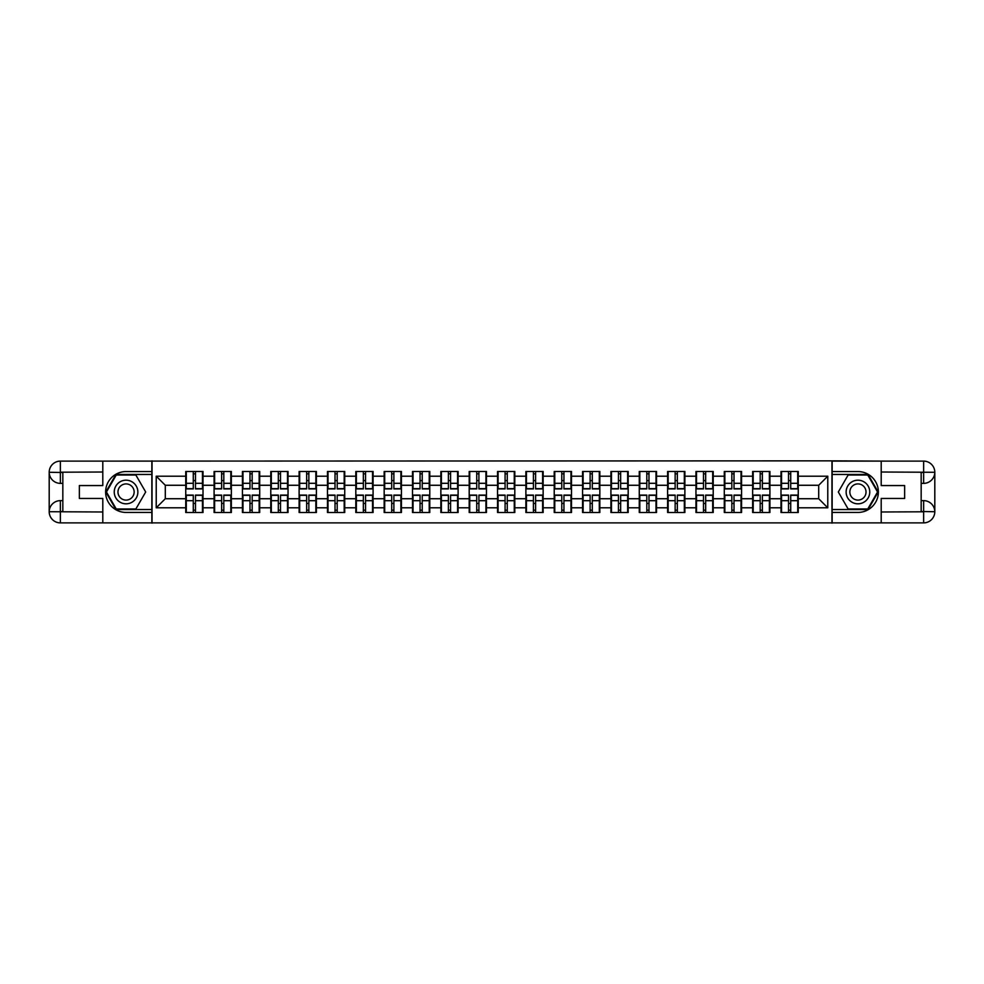 <?xml version="1.0" encoding="UTF-8"?>
<svg xmlns="http://www.w3.org/2000/svg" width="984" height="984" viewBox="0 0 984 984"><rect width="100%" height="100%" fill="white"/><g stroke="black" fill="none" stroke-linecap="round" stroke-linejoin="round"><path stroke-width="1.48" d="M97.896 522.885L886.104 522.885M886.104 461.115L831.96 460.844L831.96 523.156M831.96 460.844L97.896 461.115M152.04 523.156L152.04 460.844M818.7 498.728L818.7 485.272L798.258 485.272L798.258 498.728L818.7 498.728L827.778 507.805L827.778 476.194L798.258 476.194L798.258 471.471L780.989 471.471L780.989 485.272L769.906 485.272L769.906 498.728L780.989 498.728L780.989 485.272M827.778 507.805L798.258 507.805L798.258 512.529L780.989 512.529L780.989 507.805L769.906 507.805L769.906 512.529L752.649 512.529L752.649 507.805L741.567 507.805L741.567 512.529L724.298 512.529L724.298 507.805L713.216 507.805L713.216 512.529L695.959 512.529L695.959 507.805L684.876 507.805L684.876 512.529L667.607 512.529L667.607 507.805L656.525 507.805L656.525 512.529L639.268 512.529L639.268 507.805L628.186 507.805L628.186 512.529L610.916 512.529L610.916 507.805L599.834 507.805L599.834 512.529L582.577 512.529L582.577 507.805L571.495 507.805L571.495 512.529L554.226 512.529L554.226 507.805L543.143 507.805L543.143 512.529L525.886 512.529L525.886 507.805L514.804 507.805L514.804 512.529L497.547 512.529L497.547 507.805L486.453 507.805L486.453 512.529L469.196 512.529L469.196 507.805L458.113 507.805L458.113 512.529L440.857 512.529L440.857 507.805L429.774 507.805L429.774 512.529L412.505 512.529L412.505 507.805L401.423 507.805L401.423 512.529L384.166 512.529L384.166 507.805L373.084 507.805L373.084 512.529L355.814 512.529L355.814 507.805L344.732 507.805L344.732 512.529L327.475 512.529L327.475 507.805L316.393 507.805L316.393 512.529L299.124 512.529L299.124 507.805L288.041 507.805L288.041 512.529L270.784 512.529L270.784 507.805L259.702 507.805L259.702 512.529L242.433 512.529L242.433 507.805L231.351 507.805L231.351 512.529L214.094 512.529L214.094 507.805L203.012 507.805L203.012 512.529L185.742 512.529L185.742 507.805L156.222 507.805L156.222 476.194L185.742 476.194L185.742 485.272L165.3 485.272L165.3 498.728L185.742 498.728L185.742 485.272M780.989 476.194L769.906 476.194L769.906 471.471L752.649 471.471L752.649 476.194L741.567 476.194L741.567 471.471L724.298 471.471L724.298 476.194L713.216 476.194L713.216 471.471L695.959 471.471L695.959 476.194L684.876 476.194L684.876 471.471L667.607 471.471L667.607 476.194L656.525 476.194L656.525 471.471L639.268 471.471L639.268 476.194L628.186 476.194L628.186 471.471L610.916 471.471L610.916 476.194L599.834 476.194L599.834 471.471L582.577 471.471L582.577 476.194L571.495 476.194L571.495 471.471L554.226 471.471L554.226 476.194L543.143 476.194L543.143 471.471L525.886 471.471L525.886 476.194L514.804 476.194L514.804 471.471L497.547 471.471L497.547 476.194L486.453 476.194L486.453 471.471L469.196 471.471L469.196 476.194L458.113 476.194L458.113 471.471L440.857 471.471L440.857 476.194L429.774 476.194L429.774 471.471L412.505 471.471L412.505 476.194L401.423 476.194L401.423 471.471L384.166 471.471L384.166 476.194L373.084 476.194L373.084 471.471L355.814 471.471L355.814 476.194L344.732 476.194L344.732 471.471L327.475 471.471L327.475 476.194L316.393 476.194L316.393 471.471L299.124 471.471L299.124 476.194L288.041 476.194L288.041 471.471L270.784 471.471L270.784 476.194L259.702 476.194L259.702 471.471L242.433 471.471L242.433 476.194L231.351 476.194L231.351 471.471L214.094 471.471L214.094 476.194L203.012 476.194L203.012 471.471L185.742 471.471L185.742 476.194M780.989 498.728L780.989 507.805M769.906 498.728L769.906 507.805M769.906 476.194L769.906 485.272M741.567 498.728L752.649 498.728L752.649 485.272L741.567 485.272L741.567 507.805M752.649 498.728L752.649 507.805M752.649 476.194L752.649 485.272M741.567 476.194L741.567 485.272M713.216 498.728L724.298 498.728L724.298 485.272L713.216 485.272L713.216 507.805M724.298 498.728L724.298 507.805M724.298 476.194L724.298 485.272M713.216 476.194L713.216 485.272M684.876 498.728L695.959 498.728L695.959 485.272L684.876 485.272L684.876 507.805M695.959 498.728L695.959 507.805M695.959 476.194L695.959 485.272M684.876 476.194L684.876 485.272M656.525 498.728L667.607 498.728L667.607 485.272L656.525 485.272L656.525 507.805M667.607 498.728L667.607 507.805M667.607 476.194L667.607 485.272M656.525 476.194L656.525 485.272M628.186 498.728L639.268 498.728L639.268 485.272L628.186 485.272L628.186 507.805M639.268 498.728L639.268 507.805M639.268 476.194L639.268 485.272M628.186 476.194L628.186 485.272M599.834 498.728L610.916 498.728L610.916 485.272L599.834 485.272L599.834 507.805M610.916 498.728L610.916 507.805M610.916 476.194L610.916 485.272M599.834 476.194L599.834 485.272M571.495 498.728L582.577 498.728L582.577 485.272L571.495 485.272L571.495 507.805M582.577 498.728L582.577 507.805M582.577 476.194L582.577 485.272M571.495 476.194L571.495 485.272M543.143 498.728L554.226 498.728L554.226 485.272L543.143 485.272L543.143 507.805M554.226 498.728L554.226 507.805M554.226 476.194L554.226 485.272M543.143 476.194L543.143 485.272M514.804 498.728L525.886 498.728L525.886 485.272L514.804 485.272L514.804 507.805M525.886 498.728L525.886 507.805M525.886 476.194L525.886 485.272M514.804 476.194L514.804 485.272M486.453 498.728L497.547 498.728L497.547 485.272L486.453 485.272L486.453 507.805M497.547 498.728L497.547 507.805M497.547 476.194L497.547 485.272M486.453 476.194L486.453 485.272M458.113 498.728L469.196 498.728L469.196 485.272L458.113 485.272L458.113 507.805M469.196 498.728L469.196 507.805M469.196 476.194L469.196 485.272M458.113 476.194L458.113 485.272M429.774 498.728L440.857 498.728L440.857 485.272L429.774 485.272L429.774 507.805M440.857 498.728L440.857 507.805M440.857 476.194L440.857 485.272M429.774 476.194L429.774 485.272M401.423 498.728L412.505 498.728L412.505 485.272L401.423 485.272L401.423 507.805M412.505 498.728L412.505 507.805M412.505 476.194L412.505 485.272M401.423 476.194L401.423 485.272M373.084 498.728L384.166 498.728L384.166 485.272L373.084 485.272L373.084 507.805M384.166 498.728L384.166 507.805M384.166 476.194L384.166 485.272M373.084 476.194L373.084 485.272M344.732 498.728L355.814 498.728L355.814 485.272L344.732 485.272L344.732 507.805M355.814 498.728L355.814 507.805M355.814 476.194L355.814 485.272M344.732 476.194L344.732 485.272M316.393 498.728L327.475 498.728L327.475 485.272L316.393 485.272L316.393 507.805M327.475 498.728L327.475 507.805M327.475 476.194L327.475 485.272M316.393 476.194L316.393 485.272M288.041 498.728L299.124 498.728L299.124 485.272L288.041 485.272L288.041 507.805M299.124 498.728L299.124 507.805M299.124 476.194L299.124 485.272M288.041 476.194L288.041 485.272M259.702 498.728L270.784 498.728L270.784 485.272L259.702 485.272L259.702 507.805M270.784 498.728L270.784 507.805M270.784 476.194L270.784 485.272M259.702 476.194L259.702 485.272M231.351 498.728L242.433 498.728L242.433 485.272L231.351 485.272L231.351 507.805M242.433 498.728L242.433 507.805M242.433 476.194L242.433 485.272M231.351 476.194L231.351 485.272M203.012 498.728L214.094 498.728L214.094 485.272L203.012 485.272L203.012 507.805M214.094 498.728L214.094 507.805M214.094 476.194L214.094 485.272M203.012 476.194L203.012 485.272M185.742 498.728L185.742 507.805M165.3 498.728L156.222 507.805M156.222 476.194L165.3 485.272M798.258 498.728L798.258 507.805M798.258 476.194L798.258 485.272M827.778 476.194L818.7 485.272M202.458 471.471L202.458 488.913L195.472 488.913L195.472 471.471M193.282 471.471L193.282 488.913L186.296 488.913L186.296 471.471M193.282 473.833L195.472 473.833M195.472 480.549L193.282 480.549M186.296 512.529L186.296 495.087L193.282 495.087L193.282 512.529M195.472 512.529L195.472 495.087L202.458 495.087L202.458 512.529M195.472 510.167L193.282 510.167M193.282 503.451L195.472 503.451M120.159 481.766A11.808 11.808 0 0 0 115.829 497.904A11.808 11.808 0 0 0 131.967 502.234A11.808 11.808 0 0 0 136.284 486.096A11.808 11.808 0 0 0 120.159 481.766M122.016 485.001A8.081 8.081 0 0 0 119.052 496.047A8.081 8.081 0 0 0 130.097 498.999A8.081 8.081 0 0 0 133.061 487.953A8.081 8.081 0 0 0 122.016 485.001M145.681 492L135.866 508.986L116.247 508.986L106.444 492L116.247 475.014L135.866 475.014L145.681 492M863.841 481.766A11.808 11.808 0 0 0 847.716 486.096A11.808 11.808 0 0 0 852.033 502.234A11.808 11.808 0 0 0 868.171 497.904A11.808 11.808 0 0 0 863.841 481.766M861.984 485.001A8.081 8.081 0 0 0 850.939 487.953A8.081 8.081 0 0 0 853.903 498.999A8.081 8.081 0 0 0 864.948 496.047A8.081 8.081 0 0 0 861.984 485.001M867.753 508.986L848.134 508.986L838.319 492L848.134 475.014L867.753 475.014L877.556 492L867.753 508.986M62.828 483.365L60.368 483.365A11.168 11.168 0 0 1 49.2 472.283A11.168 11.168 0 0 1 60.368 461.115L151.856 461.115L151.856 471.557L126.063 471.557A20.443 20.443 0 0 0 105.62 492A20.443 20.443 0 0 0 126.063 512.443L151.856 512.443L151.856 522.885L60.368 522.885A11.168 11.168 0 0 1 49.2 511.717A11.168 11.168 0 0 1 60.368 500.635L62.828 500.635M151.856 512.443L151.856 471.557M102.803 461.115L102.803 485.555L79.36 485.555L79.36 498.445L102.803 498.445L102.803 522.885M60.368 483.365A11.168 11.168 0 0 1 49.2 472.283L60.368 472.468L60.368 483.365A11.168 11.168 0 0 1 49.2 472.283L49.2 511.717L102.803 511.988M60.368 511.988L60.368 522.885A11.168 11.168 0 0 1 49.2 511.717A11.168 11.168 0 0 1 60.368 500.635L60.368 511.532L62.828 511.532L62.828 472.468L60.368 472.468M151.856 474.46L115.94 474.46L105.817 492L115.94 509.54L151.856 509.54M921.172 500.635L923.632 500.635A11.168 11.168 0 0 1 934.8 511.717A11.168 11.168 0 0 1 923.632 522.885L832.144 522.885L832.144 512.443L857.937 512.443A20.443 20.443 0 0 0 878.38 492A20.443 20.443 0 0 0 857.937 471.557L832.144 471.557L832.144 461.115L923.632 461.115A11.168 11.168 0 0 1 934.8 472.283A11.168 11.168 0 0 1 923.632 483.365L921.172 483.365M832.144 471.557L832.144 512.443M881.197 522.885L881.197 498.445L904.64 498.445L904.64 485.555L881.197 485.555L881.197 461.115M923.632 500.635A11.168 11.168 0 0 1 934.8 511.717L923.632 511.532L923.632 500.635A11.168 11.168 0 0 1 934.8 511.717L934.8 472.283L881.197 472.012M923.632 472.012L923.632 461.115A11.168 11.168 0 0 1 934.8 472.283A11.168 11.168 0 0 1 923.632 483.365L923.632 472.468L921.172 472.468L921.172 511.532L923.632 511.532M832.144 509.54L868.06 509.54L878.183 492L868.06 474.46L832.144 474.46M230.81 471.471L230.81 488.913L223.811 488.913L223.811 471.471M221.634 471.471L221.634 488.913L214.635 488.913L214.635 471.471M221.634 473.833L223.811 473.833M223.811 480.549L221.634 480.549M259.149 471.471L259.149 488.913L252.162 488.913L252.162 471.471M249.973 471.471L249.973 488.913L242.987 488.913L242.987 471.471M249.973 473.833L252.162 473.833M252.162 480.549L249.973 480.549M287.5 471.471L287.5 488.913L280.502 488.913L280.502 471.471M278.324 471.471L278.324 488.913L271.326 488.913L271.326 471.471M278.324 473.833L280.502 473.833M280.502 480.549L278.324 480.549M315.839 471.471L315.839 488.913L308.853 488.913L308.853 471.471M306.664 471.471L306.664 488.913L299.677 488.913L299.677 471.471M306.664 473.833L308.853 473.833M308.853 480.549L306.664 480.549M344.191 471.471L344.191 488.913L337.192 488.913L337.192 471.471M335.015 471.471L335.015 488.913L328.016 488.913L328.016 471.471M335.015 473.833L337.192 473.833M337.192 480.549L335.015 480.549M214.635 512.529L214.635 495.087L221.634 495.087L221.634 512.529M223.811 512.529L223.811 495.087L230.81 495.087L230.81 512.529M223.811 510.167L221.634 510.167M221.634 503.451L223.811 503.451M242.987 512.529L242.987 495.087L249.973 495.087L249.973 512.529M252.162 512.529L252.162 495.087L259.149 495.087L259.149 512.529M252.162 510.167L249.973 510.167M249.973 503.451L252.162 503.451M271.326 512.529L271.326 495.087L278.324 495.087L278.324 512.529M280.502 512.529L280.502 495.087L287.5 495.087L287.5 512.529M280.502 510.167L278.324 510.167M278.324 503.451L280.502 503.451M299.677 512.529L299.677 495.087L306.664 495.087L306.664 512.529M308.853 512.529L308.853 495.087L315.839 495.087L315.839 512.529M308.853 510.167L306.664 510.167M306.664 503.451L308.853 503.451M328.016 512.529L328.016 495.087L335.015 495.087L335.015 512.529M337.192 512.529L337.192 495.087L344.191 495.087L344.191 512.529M337.192 510.167L335.015 510.167M335.015 503.451L337.192 503.451M372.53 471.471L372.53 488.913L365.544 488.913L365.544 471.471M363.354 471.471L363.354 488.913L356.368 488.913L356.368 471.471M363.354 473.833L365.544 473.833M365.544 480.549L363.354 480.549M356.368 512.529L356.368 495.087L363.354 495.087L363.354 512.529M365.544 512.529L365.544 495.087L372.53 495.087L372.53 512.529M365.544 510.167L363.354 510.167M363.354 503.451L365.544 503.451M400.882 471.471L400.882 488.913L393.883 488.913L393.883 471.471M391.706 471.471L391.706 488.913L384.707 488.913L384.707 471.471M391.706 473.833L393.883 473.833M393.883 480.549L391.706 480.549M384.707 512.529L384.707 495.087L391.706 495.087L391.706 512.529M393.883 512.529L393.883 495.087L400.882 495.087L400.882 512.529M393.883 510.167L391.706 510.167M391.706 503.451L393.883 503.451M429.221 471.471L429.221 488.913L422.222 488.913L422.222 471.471M420.045 471.471L420.045 488.913L413.046 488.913L413.046 471.471M420.045 473.833L422.222 473.833M422.222 480.549L420.045 480.549M413.046 512.529L413.046 495.087L420.045 495.087L420.045 512.529M422.222 512.529L422.222 495.087L429.221 495.087L429.221 512.529M422.222 510.167L420.045 510.167M420.045 503.451L422.222 503.451M457.572 471.471L457.572 488.913L450.574 488.913L450.574 471.471M448.397 471.471L448.397 488.913L441.398 488.913L441.398 471.471M448.397 473.833L450.574 473.833M450.574 480.549L448.397 480.549M441.398 512.529L441.398 495.087L448.397 495.087L448.397 512.529M450.574 512.529L450.574 495.087L457.572 495.087L457.572 512.529M450.574 510.167L448.397 510.167M448.397 503.451L450.574 503.451M485.911 471.471L485.911 488.913L478.913 488.913L478.913 471.471M476.736 471.471L476.736 488.913L469.737 488.913L469.737 471.471M476.736 473.833L478.913 473.833M478.913 480.549L476.736 480.549M469.737 512.529L469.737 495.087L476.736 495.087L476.736 512.529M478.913 512.529L478.913 495.087L485.911 495.087L485.911 512.529M478.913 510.167L476.736 510.167M476.736 503.451L478.913 503.451M514.263 471.471L514.263 488.913L507.264 488.913L507.264 471.471M505.087 471.471L505.087 488.913L498.088 488.913L498.088 471.471M505.087 473.833L507.264 473.833M507.264 480.549L505.087 480.549M498.088 512.529L498.088 495.087L505.087 495.087L505.087 512.529M507.264 512.529L507.264 495.087L514.263 495.087L514.263 512.529M507.264 510.167L505.087 510.167M505.087 503.451L507.264 503.451M542.602 471.471L542.602 488.913L535.603 488.913L535.603 471.471M533.426 471.471L533.426 488.913L526.428 488.913L526.428 471.471M533.426 473.833L535.603 473.833M535.603 480.549L533.426 480.549M526.428 512.529L526.428 495.087L533.426 495.087L533.426 512.529M535.603 512.529L535.603 495.087L542.602 495.087L542.602 512.529M535.603 510.167L533.426 510.167M533.426 503.451L535.603 503.451M570.954 471.471L570.954 488.913L563.955 488.913L563.955 471.471M561.778 471.471L561.778 488.913L554.779 488.913L554.779 471.471M561.778 473.833L563.955 473.833M563.955 480.549L561.778 480.549M554.779 512.529L554.779 495.087L561.778 495.087L561.778 512.529M563.955 512.529L563.955 495.087L570.954 495.087L570.954 512.529M563.955 510.167L561.778 510.167M561.778 503.451L563.955 503.451M599.293 471.471L599.293 488.913L592.294 488.913L592.294 471.471M590.117 471.471L590.117 488.913L583.118 488.913L583.118 471.471M590.117 473.833L592.294 473.833M592.294 480.549L590.117 480.549M583.118 512.529L583.118 495.087L590.117 495.087L590.117 512.529M592.294 512.529L592.294 495.087L599.293 495.087L599.293 512.529M592.294 510.167L590.117 510.167M590.117 503.451L592.294 503.451M627.632 471.471L627.632 488.913L620.646 488.913L620.646 471.471M618.456 471.471L618.456 488.913L611.47 488.913L611.47 471.471M618.456 473.833L620.646 473.833M620.646 480.549L618.456 480.549M611.47 512.529L611.47 495.087L618.456 495.087L618.456 512.529M620.646 512.529L620.646 495.087L627.632 495.087L627.632 512.529M620.646 510.167L618.456 510.167M618.456 503.451L620.646 503.451M655.984 471.471L655.984 488.913L648.985 488.913L648.985 471.471M646.808 471.471L646.808 488.913L639.809 488.913L639.809 471.471M646.808 473.833L648.985 473.833M648.985 480.549L646.808 480.549M639.809 512.529L639.809 495.087L646.808 495.087L646.808 512.529M648.985 512.529L648.985 495.087L655.984 495.087L655.984 512.529M648.985 510.167L646.808 510.167M646.808 503.451L648.985 503.451M684.323 471.471L684.323 488.913L677.336 488.913L677.336 471.471M675.147 471.471L675.147 488.913L668.161 488.913L668.161 471.471M675.147 473.833L677.336 473.833M677.336 480.549L675.147 480.549M668.161 512.529L668.161 495.087L675.147 495.087L675.147 512.529M677.336 512.529L677.336 495.087L684.323 495.087L684.323 512.529M677.336 510.167L675.147 510.167M675.147 503.451L677.336 503.451M712.674 471.471L712.674 488.913L705.676 488.913L705.676 471.471M703.499 471.471L703.499 488.913L696.5 488.913L696.5 471.471M703.499 473.833L705.676 473.833M705.676 480.549L703.499 480.549M696.5 512.529L696.5 495.087L703.499 495.087L703.499 512.529M705.676 512.529L705.676 495.087L712.674 495.087L712.674 512.529M705.676 510.167L703.499 510.167M703.499 503.451L705.676 503.451M741.014 471.471L741.014 488.913L734.027 488.913L734.027 471.471M731.838 471.471L731.838 488.913L724.851 488.913L724.851 471.471M731.838 473.833L734.027 473.833M734.027 480.549L731.838 480.549M724.851 512.529L724.851 495.087L731.838 495.087L731.838 512.529M734.027 512.529L734.027 495.087L741.014 495.087L741.014 512.529M734.027 510.167L731.838 510.167M731.838 503.451L734.027 503.451M769.365 471.471L769.365 488.913L762.366 488.913L762.366 471.471M760.189 471.471L760.189 488.913L753.191 488.913L753.191 471.471M760.189 473.833L762.366 473.833M762.366 480.549L760.189 480.549M753.191 512.529L753.191 495.087L760.189 495.087L760.189 512.529M762.366 512.529L762.366 495.087L769.365 495.087L769.365 512.529M762.366 510.167L760.189 510.167M760.189 503.451L762.366 503.451M797.704 471.471L797.704 488.913L790.718 488.913L790.718 471.471M788.528 471.471L788.528 488.913L781.542 488.913L781.542 471.471M788.528 473.833L790.718 473.833M790.718 480.549L788.528 480.549M781.542 512.529L781.542 495.087L788.528 495.087L788.528 512.529M790.718 512.529L790.718 495.087L797.704 495.087L797.704 512.529M790.718 510.167L788.528 510.167M788.528 503.451L790.718 503.451M193.282 483.304L186.296 483.304M193.282 488.679L186.296 488.679M202.458 483.304L195.472 483.304M202.458 488.679L195.472 488.679M195.472 500.696L202.458 500.696M195.472 495.321L202.458 495.321M186.296 500.696L193.282 500.696M186.296 495.321L193.282 495.321M102.803 472.012L60.11 472.209M49.2 511.717A11.168 11.168 0 0 1 60.368 500.635M49.2 472.283A11.168 11.168 0 0 1 60.368 461.115L60.368 472.012M881.197 511.988L923.89 511.791M934.8 472.283A11.168 11.168 0 0 1 923.632 483.365M934.8 511.717A11.168 11.168 0 0 1 923.632 522.885L923.632 511.988M221.634 483.304L214.635 483.304M221.634 488.679L214.635 488.679M230.81 483.304L223.811 483.304M230.81 488.679L223.811 488.679M249.973 483.304L242.987 483.304M249.973 488.679L242.987 488.679M259.149 483.304L252.162 483.304M259.149 488.679L252.162 488.679M278.324 483.304L271.326 483.304M278.324 488.679L271.326 488.679M287.5 483.304L280.502 483.304M287.5 488.679L280.502 488.679M306.664 483.304L299.677 483.304M306.664 488.679L299.677 488.679M315.839 483.304L308.853 483.304M315.839 488.679L308.853 488.679M335.015 483.304L328.016 483.304M335.015 488.679L328.016 488.679M344.191 483.304L337.192 483.304M344.191 488.679L337.192 488.679M223.811 500.696L230.81 500.696M223.811 495.321L230.81 495.321M214.635 500.696L221.634 500.696M214.635 495.321L221.634 495.321M252.162 500.696L259.149 500.696M252.162 495.321L259.149 495.321M242.987 500.696L249.973 500.696M242.987 495.321L249.973 495.321M280.502 500.696L287.5 500.696M280.502 495.321L287.5 495.321M271.326 500.696L278.324 500.696M271.326 495.321L278.324 495.321M308.853 500.696L315.839 500.696M308.853 495.321L315.839 495.321M299.677 500.696L306.664 500.696M299.677 495.321L306.664 495.321M337.192 500.696L344.191 500.696M337.192 495.321L344.191 495.321M328.016 500.696L335.015 500.696M328.016 495.321L335.015 495.321M363.354 483.304L356.368 483.304M363.354 488.679L356.368 488.679M372.53 483.304L365.544 483.304M372.53 488.679L365.544 488.679M365.544 500.696L372.53 500.696M365.544 495.321L372.53 495.321M356.368 500.696L363.354 500.696M356.368 495.321L363.354 495.321M391.706 483.304L384.707 483.304M391.706 488.679L384.707 488.679M400.882 483.304L393.883 483.304M400.882 488.679L393.883 488.679M393.883 500.696L400.882 500.696M393.883 495.321L400.882 495.321M384.707 500.696L391.706 500.696M384.707 495.321L391.706 495.321M420.045 483.304L413.046 483.304M420.045 488.679L413.046 488.679M429.221 483.304L422.222 483.304M429.221 488.679L422.222 488.679M422.222 500.696L429.221 500.696M422.222 495.321L429.221 495.321M413.046 500.696L420.045 500.696M413.046 495.321L420.045 495.321M448.397 483.304L441.398 483.304M448.397 488.679L441.398 488.679M457.572 483.304L450.574 483.304M457.572 488.679L450.574 488.679M450.574 500.696L457.572 500.696M450.574 495.321L457.572 495.321M441.398 500.696L448.397 500.696M441.398 495.321L448.397 495.321M476.736 483.304L469.737 483.304M476.736 488.679L469.737 488.679M485.911 483.304L478.913 483.304M485.911 488.679L478.913 488.679M478.913 500.696L485.911 500.696M478.913 495.321L485.911 495.321M469.737 500.696L476.736 500.696M469.737 495.321L476.736 495.321M505.087 483.304L498.088 483.304M505.087 488.679L498.088 488.679M514.263 483.304L507.264 483.304M514.263 488.679L507.264 488.679M507.264 500.696L514.263 500.696M507.264 495.321L514.263 495.321M498.088 500.696L505.087 500.696M498.088 495.321L505.087 495.321M533.426 483.304L526.428 483.304M533.426 488.679L526.428 488.679M542.602 483.304L535.603 483.304M542.602 488.679L535.603 488.679M535.603 500.696L542.602 500.696M535.603 495.321L542.602 495.321M526.428 500.696L533.426 500.696M526.428 495.321L533.426 495.321M561.778 483.304L554.779 483.304M561.778 488.679L554.779 488.679M570.954 483.304L563.955 483.304M570.954 488.679L563.955 488.679M563.955 500.696L570.954 500.696M563.955 495.321L570.954 495.321M554.779 500.696L561.778 500.696M554.779 495.321L561.778 495.321M590.117 483.304L583.118 483.304M590.117 488.679L583.118 488.679M599.293 483.304L592.294 483.304M599.293 488.679L592.294 488.679M592.294 500.696L599.293 500.696M592.294 495.321L599.293 495.321M583.118 500.696L590.117 500.696M583.118 495.321L590.117 495.321M618.456 483.304L611.47 483.304M618.456 488.679L611.47 488.679M627.632 483.304L620.646 483.304M627.632 488.679L620.646 488.679M620.646 500.696L627.632 500.696M620.646 495.321L627.632 495.321M611.47 500.696L618.456 500.696M611.47 495.321L618.456 495.321M646.808 483.304L639.809 483.304M646.808 488.679L639.809 488.679M655.984 483.304L648.985 483.304M655.984 488.679L648.985 488.679M648.985 500.696L655.984 500.696M648.985 495.321L655.984 495.321M639.809 500.696L646.808 500.696M639.809 495.321L646.808 495.321M675.147 483.304L668.161 483.304M675.147 488.679L668.161 488.679M684.323 483.304L677.336 483.304M684.323 488.679L677.336 488.679M677.336 500.696L684.323 500.696M677.336 495.321L684.323 495.321M668.161 500.696L675.147 500.696M668.161 495.321L675.147 495.321M703.499 483.304L696.5 483.304M703.499 488.679L696.5 488.679M712.674 483.304L705.676 483.304M712.674 488.679L705.676 488.679M705.676 500.696L712.674 500.696M705.676 495.321L712.674 495.321M696.5 500.696L703.499 500.696M696.5 495.321L703.499 495.321M731.838 483.304L724.851 483.304M731.838 488.679L724.851 488.679M741.014 483.304L734.027 483.304M741.014 488.679L734.027 488.679M734.027 500.696L741.014 500.696M734.027 495.321L741.014 495.321M724.851 500.696L731.838 500.696M724.851 495.321L731.838 495.321M760.189 483.304L753.191 483.304M760.189 488.679L753.191 488.679M769.365 483.304L762.366 483.304M769.365 488.679L762.366 488.679M762.366 500.696L769.365 500.696M762.366 495.321L769.365 495.321M753.191 500.696L760.189 500.696M753.191 495.321L760.189 495.321M788.528 483.304L781.542 483.304M788.528 488.679L781.542 488.679M797.704 483.304L790.718 483.304M797.704 488.679L790.718 488.679M790.718 500.696L797.704 500.696M790.718 495.321L797.704 495.321M781.542 500.696L788.528 500.696M781.542 495.321L788.528 495.321"/></g></svg>
